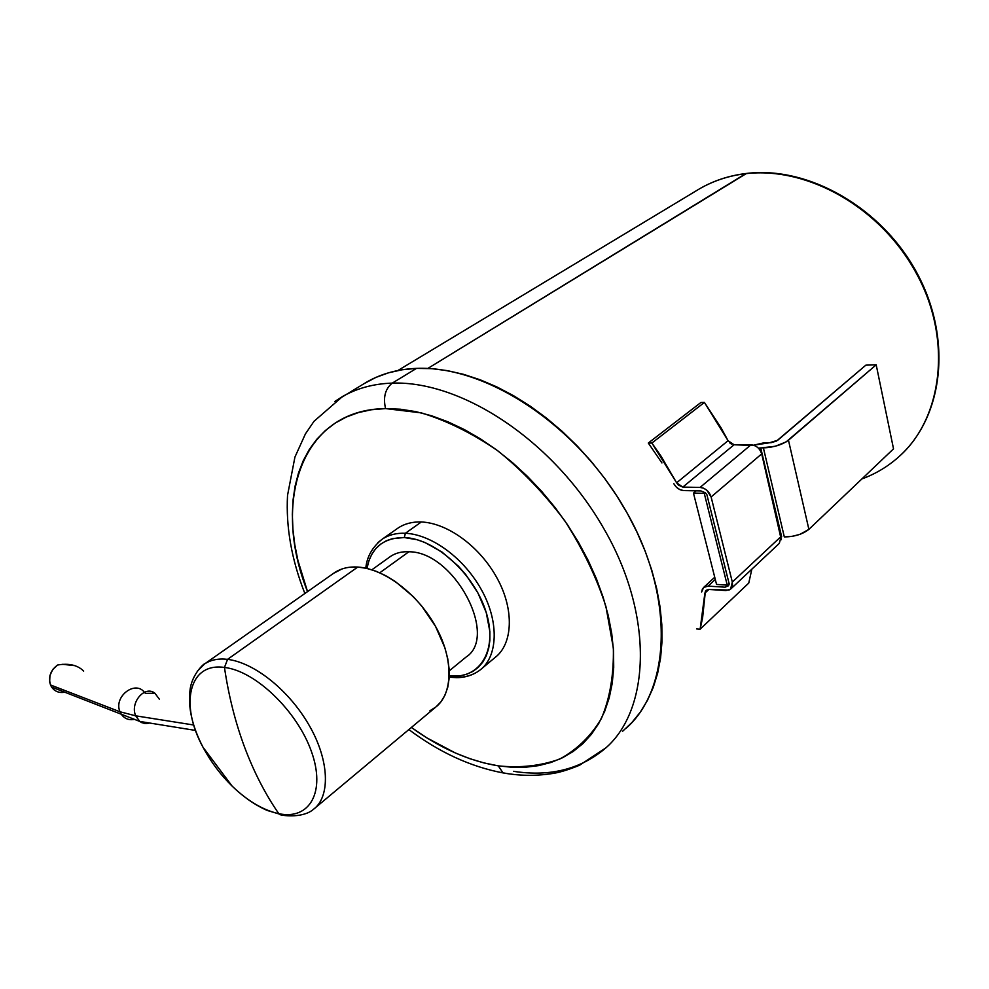 <?xml version="1.0" encoding="UTF-8"?>
<svg xmlns="http://www.w3.org/2000/svg" width="989" height="989" viewBox="0 0 989 989"><rect width="100%" height="100%" fill="white"/><g stroke="black" fill="none" stroke-linecap="round" stroke-linejoin="round"><path stroke-width="1.48" d="M861.889 478.948C876.056 473.719 888.629 466.103 899.607 456.09C942.06 418.298 952.617 340.191 917.063 274.682C881.483 207.616 807.914 166.362 745.718 173.668C807.914 166.362 881.483 207.616 917.063 274.682C952.617 340.191 942.06 418.298 899.607 456.09C943.283 416.641 952.568 339.462 917.372 273.755C882.386 207.913 808.631 165.843 746.547 173.434L427.841 368.427L745.718 173.668C728.918 175.671 713.465 180.752 699.347 188.924C713.465 180.752 728.918 175.671 745.718 173.668L747.004 173.52M779.32 543.357L781.149 536.421L732.317 582.076L711.116 496.973L732.317 582.076L781.149 536.421L761.703 453.877L711.116 496.973L706.9 490.284L703.575 488.195L700.076 487.416C705.454 488.121 709.138 491.31 711.116 496.973L761.703 453.877C759.849 448.4 756.288 445.359 751.022 444.778L700.076 487.416L682.818 487.095L700.076 487.416L751.022 444.778L734.073 444.778L682.818 487.095L678.256 484.993L676.624 482.793L682.818 487.095L734.073 444.778L728.065 440.698L676.624 482.793L728.065 440.698L704.415 402.424L700.904 402.498L648.302 443.035L651.887 443.035L704.415 402.424L651.887 443.035L676.624 482.793L660.875 455.929L651.887 443.035L648.302 443.035L661.938 462.926M732.317 582.076L730.574 589.147L725.963 590.544L708.903 589.456L706.097 590.322L704.873 593.153L708.866 589.456L704.873 593.153L700.138 629.189L748.76 583.077L751.85 569.169L748.76 583.077L700.138 629.189L696.627 628.905L700.138 629.189L702.61 617.717L705.404 591.138L708.903 589.456L729.078 590.062L731.378 588.294L732.515 585.488L732.317 582.076M700.954 490.927L683.696 490.581L700.954 490.927L705.219 492.72L706.875 494.648L729.214 584.017L728.497 585.772L725.122 587.182L708.05 586.118L704.749 586.712L702.462 588.814L701.621 592.028L703.575 587.491L708.05 586.118L715.294 579.455L708.05 586.118L725.122 587.182L729.264 583.312M683.696 490.581C679.554 490.21 676.266 487.923 673.818 483.708L676.427 487.231L679.938 489.666L683.696 490.581M700.904 402.498L704.415 402.424L720.932 427.607L728.065 440.698M729.635 442.812L731.761 444.259M734.073 444.778L754.446 445.47M760.232 450.391L761.703 453.877L781.285 539.747M363.952 383.707L375.907 377.402L388.529 372.804L402.09 369.775L416.505 368.378L431.649 368.65L447.411 370.64L463.643 374.361L480.197 379.801L496.923 386.946L513.65 395.748L530.215 406.145L546.447 418.063L562.172 431.377L577.217 445.965L591.434 461.678L604.662 478.367L616.765 495.848L627.632 513.946L637.126 532.465L645.187 551.219L651.726 570.01L656.696 588.64L660.059 606.925L661.826 624.689L661.987 641.774L660.578 658.031L657.636 673.299L653.222 687.479L647.412 700.459L640.291 712.142L631.946 722.465L622.489 731.378M626.21 728.164C670.777 689.222 675.067 595.91 625.975 511.016C576.711 424.244 485.97 365.485 416.505 368.378L392.287 383.102C461.962 380.678 553.716 440.748 603.945 528.818C654.001 614.997 650.354 709.113 605.874 747.882C580.939 769.195 550.156 777.008 513.514 771.321M334.863 401.435L342.515 396.527C357.091 388.22 373.681 383.744 392.287 383.102L416.505 368.378C397.961 369.144 381.383 373.694 366.758 382.026L334.863 401.435M408.865 729.561C439.203 752.32 470.616 766.759 503.08 772.916C519.138 775.796 534.925 776.093 550.465 773.806C558.019 772.965 567.735 770.097 579.603 765.214L605.874 747.882C650.354 709.113 654.001 614.997 603.945 528.818C553.716 440.748 461.962 380.678 392.287 383.102C385.216 388.801 382.978 397.294 385.562 408.593L371.543 409.73L358.401 412.574L346.274 417.049L335.222 423.069L325.344 430.549L316.69 439.388L309.31 449.476L303.252 460.689L298.517 472.903L295.118 486.007L293.065 499.878L292.336 514.367L292.929 529.375L294.796 544.778L297.912 560.429L307.542 591.62C271.629 502.264 300.668 409.446 385.562 408.593L421.326 412.883C447.127 420.758 472.73 433.479 498.135 451.058C522.34 470.628 544.58 493.882 564.843 520.857C582.991 549.216 596.676 577.749 605.911 606.467L613.353 647.98C613.909 674.758 609.916 698.296 601.361 718.595C590.866 736.162 576.946 749.674 559.613 759.119C540.6 765.894 520.152 768.144 498.258 765.857C469.157 761.06 440.204 748.265 411.387 727.447L426.828 737.856L455.336 752.975L469.738 758.65L484.078 762.952L498.258 765.857L502.981 772.842L498.258 765.857L512.166 767.291L525.666 767.229L538.646 765.622L550.984 762.47L562.556 757.735L573.237 751.442L582.904 743.604L591.434 734.258L598.741 723.454L604.699 711.276L609.236 697.801L612.253 683.139L613.712 667.439L613.539 650.836L611.721 633.479L608.26 615.566L603.154 597.294L596.441 578.849L588.183 560.442L578.466 542.281L567.402 524.59L555.101 507.567L541.7 491.409L527.372 476.315L512.277 462.432L496.589 449.908L480.506 438.893L464.2 429.486L447.844 421.771L431.637 415.8L415.751 411.609L400.335 409.211L385.562 408.593C382.978 397.294 385.216 388.801 392.287 383.102C373.681 383.744 357.091 388.22 342.515 396.527L314.02 421.289L305.44 433.862L294.932 457.066L287.539 495.328C285.809 527.013 291.582 559.737 304.872 593.499M509.137 773.88L502.981 772.842L509.137 773.88M893.524 448.845L808.891 529.362L800.027 534.332L792.065 536.397L784.314 536.94C794.464 536.767 802.66 534.245 808.891 529.362L893.524 448.845L876.192 364.817L893.524 448.845M729.264 583.213L727.236 585.105L716.555 584.45L727.236 585.105L729.264 583.213M753.606 445.174L769.417 442.788L777.737 440.241L865.87 365.151L876.192 364.817L788.468 440.216L808.891 529.362L788.468 440.216C782.039 444.84 773.682 447.399 763.397 447.893L784.314 536.94L763.397 447.893L760.726 447.893L781.669 536.842L760.726 447.893L758.526 448.227L775.388 446.224L786.094 441.922L876.192 364.817L865.87 365.151L776.55 441.032L771.21 442.664L763.063 443.01L753.606 445.174M705.095 492.621L704.255 493.326L727.236 585.105L704.255 493.326L693.462 493.103L716.555 584.45L693.462 493.103L696.169 490.828L693.462 493.103L704.255 493.326L705.095 492.621M371.889 569.788L390.544 556.411C395.699 552.962 401.806 551.417 408.865 551.775L379.788 572.779L408.865 551.775C453.988 551.368 499.025 636.397 466.004 657.104L449.241 670.851M404.303 537.546C383.312 537.67 370.875 547.968 366.981 568.428L368.848 560.887L371.802 554.26L375.82 548.586L380.814 544.012L386.563 540.649L392.695 538.572L404.303 537.546L405.403 533.256L404.303 537.546L417.061 539.722L424.961 542.504L442.021 552.072L458.364 566.165L465.708 574.535L477.984 593.041L486.254 612.611L489.876 631.65L489.864 640.476L488.64 648.611L486.242 655.905L482.731 662.222L478.182 667.451L472.742 671.494L466.66 674.263L460.318 675.771L449.266 675.969C480.011 679.492 498.073 650.342 486.155 612.265C474.522 574.164 435.345 538.585 404.303 537.546M449.229 676.933L450.749 677.366L449.229 676.933M377.786 542.726L382.224 539.166C388.776 534.864 396.502 532.886 405.403 533.256C431.946 534.517 464.57 558.513 482.014 590.841C499.247 622.279 497.801 656.572 480.221 669.899C497.801 656.572 499.247 622.279 482.014 590.841C464.57 558.513 431.946 534.517 405.403 533.256C396.502 532.886 388.776 534.864 382.224 539.166L377.786 542.726M449.229 676.723L451.392 677.02C462.704 678.281 472.309 675.92 480.221 669.899C473.459 675.005 465.609 677.589 456.695 677.663L449.216 677.193M365.806 568.168C366.82 556.819 372.297 547.152 382.224 539.166L398.147 527.978C404.724 523.663 412.45 521.66 421.326 521.969L405.403 533.256L421.326 521.969C447.807 523.07 480.209 546.719 497.418 578.763C514.428 609.916 512.772 644.024 495.168 657.413L481.631 668.725M333.404 573.447L341.86 569.021M349.426 567.266L357.771 567.043L366.696 568.366L376.03 571.234L385.562 575.598L395.106 581.371L413.315 596.676L421.586 605.874L435.506 626.321L444.951 647.968L447.72 658.637L449.117 668.885L449.13 678.503L447.757 687.268L445.05 695.02L441.094 701.609L435.988 706.9L429.844 710.831M279.528 814.491C283.719 816.098 303.771 817.977 313.6 809.212L435.531 707.271C452.962 694.105 453.815 659.292 435.889 627.001C417.741 593.808 384.449 568.799 357.771 567.043L227.569 659.354C254.47 662.618 289.431 690.483 309.569 726.05C329.424 760.64 330.425 796.677 313.6 809.212C330.425 796.677 329.424 760.64 309.569 726.05C289.431 690.483 254.47 662.618 227.569 659.354L357.771 567.043C348.82 566.499 341.094 568.366 334.603 572.619L204.661 663.891C210.917 659.824 218.557 658.303 227.569 659.354C218.557 658.303 210.917 659.824 204.661 663.891L197.219 671.284L204.661 663.891C205.403 662.37 191.817 673.472 189.999 690.347C187.873 707.407 192.212 726.383 203.042 747.301C210.855 761.876 220.547 774.807 232.131 786.119C247.646 801.003 263.198 810.201 278.811 813.687C265.423 794.365 254.049 772.31 244.703 747.499C235.419 722.625 228.669 695.947 224.466 667.451C188.578 662.136 179.639 704.873 203.042 747.301C179.639 704.873 188.578 662.136 224.466 667.451L227.569 659.354L224.466 667.451C255.347 670.814 297.17 711.042 311.411 751.467C325.987 791.954 309.693 820.252 278.811 813.687C263.198 810.201 247.646 801.003 232.131 786.119C220.547 774.807 210.855 761.876 203.042 747.301L232.131 786.119C243.541 797.134 255.286 805.256 267.389 810.51L283.336 815.233M224.466 667.451C228.669 695.947 235.419 722.625 244.703 747.499C254.049 772.31 265.423 794.365 278.811 813.687C309.693 820.252 325.987 791.954 311.411 751.467C297.17 711.042 255.347 670.814 224.466 667.451M51.997 687.615L50.526 684.969L120.015 711.783L121.14 714.009C124.095 718.335 128.187 720.19 133.391 719.572C128.187 720.19 124.095 718.335 121.14 714.009L120.015 711.783L50.526 684.969L51.539 686.947C54.704 691.484 59.13 693.227 64.841 692.189M56.484 691.373L54.012 689.778M50.526 684.969L49.66 681.965L49.932 675.512L52.763 669.479L57.597 665.016C50.501 670.282 48.152 676.933 50.526 684.969M62.517 664.311L74.867 665.646M145.247 693.351L154.914 693.227C144.95 685.018 129.72 702.487 135.703 715.826L193.646 724.999L135.703 715.826L139.795 721.438L144.431 723.491L149.623 723.033L145.89 723.627L141.687 722.625L139.795 721.438L135.703 715.826L120.015 711.783C113.29 696.961 134.912 679.925 144.394 692.251C134.912 679.925 113.29 696.961 120.015 711.783L135.703 715.826C129.72 702.487 144.95 685.018 154.914 693.227L159.34 699.174M83.669 671.111C77.636 665.09 68.946 663.063 57.597 665.016M397.838 370.541L699.347 188.924C713.415 180.727 729.004 175.585 746.126 173.483M779.381 543.307L730.859 588.888M703.575 587.491L714.738 577.242M195.488 730.426L139.795 721.438L51.626 687.071"/></g></svg>
